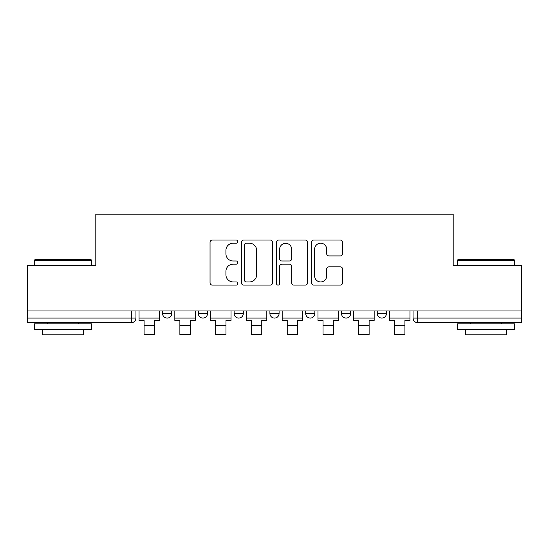 <?xml version="1.0" encoding="UTF-8"?>
<svg xmlns="http://www.w3.org/2000/svg" width="549" height="549" viewBox="0 0 549 549"><rect width="100%" height="100%" fill="white"/><g stroke="black" fill="none" stroke-linecap="round" stroke-linejoin="round"><path stroke-width="0.82" d="M237.799 241.635A1.578 1.578 0 0 0 236.221 240.057L212.298 240.057A2.251 2.251 0 0 0 210.047 242.308L210.047 282.838A2.251 2.251 0 0 0 212.298 285.089L236.221 285.089A1.578 1.578 0 0 0 237.799 283.51A1.578 1.578 0 0 0 236.221 281.939L233.126 281.939A7.206 7.206 0 0 1 225.92 274.733L225.92 271.35A7.206 7.206 0 0 1 233.126 264.151L236.221 264.151A1.578 1.578 0 0 0 237.799 262.573A1.578 1.578 0 0 0 236.221 260.995L233.126 260.995A7.206 7.206 0 0 1 225.92 253.789L225.92 250.413A7.206 7.206 0 0 1 233.126 243.207L236.221 243.207A1.578 1.578 0 0 0 237.799 241.635M305.697 313.493L305.697 310.974L305.697 313.493A4.591 4.591 0 0 0 310.281 318.084A4.591 4.591 0 0 1 305.697 313.493L314.872 313.493A4.591 4.591 0 0 1 310.281 318.084M269.909 310.974L269.909 313.493L279.091 313.493A4.591 4.591 0 0 1 274.5 318.084A4.591 4.591 0 0 1 269.909 313.493L269.909 310.974M234.128 310.974L234.128 313.493L243.303 313.493A4.591 4.591 0 0 1 238.719 318.084A4.591 4.591 0 0 1 234.128 313.493L234.128 310.974M198.347 313.493L198.347 310.974L198.347 313.493A4.591 4.591 0 0 0 202.931 318.084A4.591 4.591 0 0 1 198.347 313.493L207.522 313.493A4.591 4.591 0 0 1 202.931 318.084A4.591 4.591 0 0 0 207.522 313.493A4.591 4.591 0 0 1 202.931 318.084M162.559 313.493L162.559 310.974L162.559 313.493A4.591 4.591 0 0 0 167.15 318.084A4.591 4.591 0 0 1 162.559 313.493L171.734 313.493A4.591 4.591 0 0 1 167.15 318.084A4.591 4.591 0 0 0 171.734 313.493A4.591 4.591 0 0 1 167.15 318.084M340.305 255.93A2.251 2.251 0 0 0 342.555 253.679L342.555 242.308A2.251 2.251 0 0 0 340.305 240.057L313.733 240.057A2.251 2.251 0 0 0 311.482 242.308L311.482 282.838A2.251 2.251 0 0 0 313.733 285.089L340.305 285.089A2.251 2.251 0 0 0 342.555 282.838L342.555 269.099A2.251 2.251 0 0 0 340.305 266.848L328.933 266.848A2.251 2.251 0 0 0 326.682 269.099L326.682 275.914A6.025 6.025 0 0 1 320.657 281.939A6.025 6.025 0 0 1 314.632 275.914L314.632 249.232A6.025 6.025 0 0 1 320.657 243.207A6.025 6.025 0 0 1 326.682 249.232L326.682 253.679A2.251 2.251 0 0 0 328.933 255.93L340.305 255.93M27.45 310.974L27.45 265.325L95.807 265.325L95.807 214.172L453.193 214.172L453.193 265.325L521.55 265.325L521.55 310.974L27.45 310.974L27.45 318.084L135.953 318.084L135.953 310.974M272.53 242.308A2.251 2.251 0 0 0 270.28 240.057L243.708 240.057A2.251 2.251 0 0 0 241.457 242.308L241.457 282.838A2.251 2.251 0 0 0 243.708 285.089L270.28 285.089A2.251 2.251 0 0 0 272.53 282.838L272.53 242.308M278.72 240.057L305.292 240.057A2.251 2.251 0 0 1 307.543 242.308L307.543 282.838A2.251 2.251 0 0 1 305.292 285.089L293.921 285.089A2.251 2.251 0 0 1 291.67 282.838L291.67 266.402A2.251 2.251 0 0 0 289.419 264.151L281.877 264.151A2.251 2.251 0 0 0 279.619 266.402L279.619 283.51A1.578 1.578 0 0 1 278.048 285.089A1.578 1.578 0 0 1 276.47 283.51L276.47 242.308A2.251 2.251 0 0 1 278.72 240.057M413.047 310.974L413.047 318.084L521.55 318.084L521.55 322.668L417.638 322.668A4.591 4.591 0 0 1 413.047 318.084M521.55 310.974L521.55 318.084M131.362 310.974L131.362 322.668A4.591 4.591 0 0 0 135.953 318.084A4.591 4.591 0 0 1 131.362 322.668L27.45 322.668L27.45 318.084M386.441 310.974L386.441 313.493A4.591 4.591 0 0 1 381.85 318.084A4.591 4.591 0 0 1 377.266 313.493A4.591 4.591 0 0 0 381.85 318.084M377.266 310.974L377.266 313.493L386.441 313.493M350.653 310.974L350.653 313.493A4.591 4.591 0 0 1 346.069 318.084A4.591 4.591 0 0 1 341.478 313.493A4.591 4.591 0 0 0 346.069 318.084A4.591 4.591 0 0 0 350.653 313.493A4.591 4.591 0 0 1 346.069 318.084M341.478 310.974L341.478 313.493L350.653 313.493M314.872 310.974L314.872 313.493M279.091 310.974L279.091 313.493A4.591 4.591 0 0 1 274.5 318.084A4.591 4.591 0 0 0 279.091 313.493L279.091 310.974M243.303 310.974L243.303 313.493A4.591 4.591 0 0 1 238.719 318.084A4.591 4.591 0 0 0 243.303 313.493L243.303 310.974M207.522 310.974L207.522 313.493L207.522 310.974M171.734 310.974L171.734 313.493L171.734 310.974M246.185 243.207A1.578 1.578 0 0 0 244.607 244.785L244.607 280.361A1.578 1.578 0 0 0 246.185 281.939L249.452 281.939A7.206 7.206 0 0 0 256.658 274.733L256.658 250.413A7.206 7.206 0 0 0 249.452 243.207L246.185 243.207M291.67 249.342A6.025 6.025 0 0 0 285.645 243.324A6.025 6.025 0 0 0 279.619 249.342L279.619 258.744A2.251 2.251 0 0 0 281.877 260.995L289.419 260.995A2.251 2.251 0 0 0 291.67 258.744L291.67 249.342M139.048 318.084L159.464 318.084L159.464 320.376L154.413 320.376L154.413 334.485L144.092 334.485L144.092 320.376L139.048 320.376L139.048 310.974M159.464 318.084L159.464 310.974M174.829 318.084L195.245 318.084L195.245 320.376L190.201 320.376L190.201 334.485L179.88 334.485L179.88 320.376L174.829 320.376L174.829 310.974M195.245 318.084L195.245 310.974M210.617 318.084L231.033 318.084L231.033 320.376L225.982 320.376L225.982 334.485L215.661 334.485L215.661 320.376L210.617 320.376L210.617 310.974M231.033 318.084L231.033 310.974M246.398 318.084L266.814 318.084L266.814 320.376L261.77 320.376L261.77 334.485L251.449 334.485L251.449 320.376L246.398 320.376L246.398 310.974M266.814 318.084L266.814 310.974M282.186 318.084L302.602 318.084L302.602 320.376L297.551 320.376L297.551 334.485L287.23 334.485L287.23 320.376L282.186 320.376L282.186 310.974M302.602 318.084L302.602 310.974M317.967 318.084L338.383 318.084L338.383 320.376L333.339 320.376L333.339 334.485L323.018 334.485L323.018 320.376L317.967 320.376L317.967 310.974M338.383 318.084L338.383 310.974M34.333 260.281L35.019 259.588L90.99 259.588L91.676 260.281L34.333 260.281L34.333 265.325M91.676 329.551L34.333 329.551L34.333 323.821L91.676 323.821L91.676 329.551M83.647 329.551L83.647 334.828L42.362 334.828L42.362 329.551M457.324 260.281L458.01 259.588L513.981 259.588L514.667 260.281L457.324 260.281L457.324 265.325M514.667 329.551L457.324 329.551L457.324 323.821L514.667 323.821L514.667 329.551M506.638 329.551L506.638 334.828L465.353 334.828L465.353 329.551M353.755 318.084L374.171 318.084L374.171 320.376L369.12 320.376L369.12 334.485L358.799 334.485L358.799 320.376L353.755 320.376L353.755 310.974M374.171 318.084L374.171 310.974M389.536 318.084L409.952 318.084L409.952 320.376L404.908 320.376L404.908 334.485L394.587 334.485L394.587 320.376L389.536 320.376L389.536 310.974M409.952 318.084L409.952 310.974M417.638 310.974L417.638 322.668M144.092 325.31L154.413 325.31M179.88 325.31L190.201 325.31M215.661 325.31L225.982 325.31M251.449 325.31L261.77 325.31M287.23 325.31L297.551 325.31M323.018 325.31L333.339 325.31M358.799 325.31L369.12 325.31M394.587 325.31L404.908 325.31M91.676 265.325L91.676 260.281M78.603 323.821L78.603 322.668M47.406 323.821L47.406 322.668M514.667 265.325L514.667 260.281M501.594 323.821L501.594 322.668M470.397 323.821L470.397 322.668"/></g></svg>
